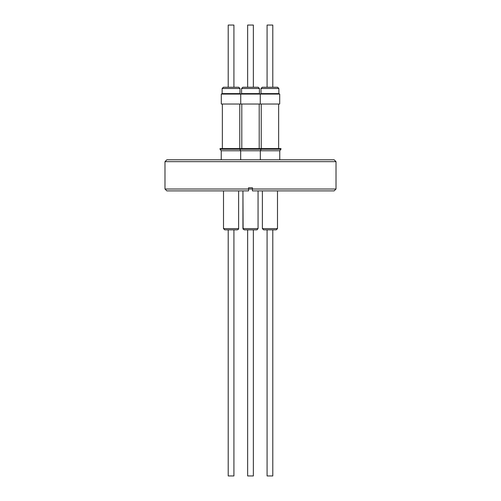 <?xml version="1.0" encoding="UTF-8"?>
<svg xmlns="http://www.w3.org/2000/svg" width="501" height="501" viewBox="0 0 501 501"><rect width="100%" height="100%" fill="white"/><g stroke="black" fill="none" stroke-linecap="round" stroke-linejoin="round"><path stroke-width="0.75" d="M240.737 104.033L240.737 94.082L279.702 94.082L279.702 104.033L221.298 104.033L221.298 94.082L240.737 94.082L241.576 93.599L241.576 88.489L259.424 88.489L259.424 93.599L241.576 93.599L241.576 88.489L242.822 87.243L258.178 87.243L259.424 88.489L258.178 87.243M232.627 229.853L228.205 229.853L228.205 475.95L233.923 475.95L233.923 229.853M220.503 149.217L280.973 149.217L280.973 148.59L220.027 148.59L220.027 149.217L220.503 149.217M221.235 159.788L221.235 150.77L279.765 150.77L280.973 149.217M238.62 190.887L238.62 228.606L223.509 228.606L224.755 229.853L237.105 229.853M262.587 87.243L277.285 87.243M278.863 93.599L278.863 88.489L261.008 88.489L261.008 93.599L278.863 93.599L279.702 94.082M267.077 87.243L267.077 25.05L272.795 25.05L272.795 87.243M275.976 229.853L263.62 229.853L275.976 229.853M267.077 229.853L267.077 475.95L272.795 475.95L272.795 229.853M252.729 87.243L248.108 87.243M247.638 25.05L247.638 87.243L247.638 25.05L253.362 25.05L253.362 87.243M258.059 190.887L258.059 228.606L242.941 228.606L244.187 229.853L256.813 229.853L247.638 229.853L247.638 475.95L253.362 475.95L253.362 229.853L256.813 229.853L253.362 229.853M248.571 190.887L248.571 189.021L248.571 190.887L166.852 190.887L164.986 189.021L336.014 189.021L336.014 161.654L164.986 161.654L166.852 159.788L334.148 159.788L336.014 161.654M164.986 189.021L164.986 161.654M248.571 189.021L248.571 187.775L252.429 187.775L252.429 190.887L334.148 190.887L336.014 189.021M239.992 93.599L239.992 88.489L222.137 88.489L222.137 93.599L239.992 93.599L240.781 94.056M223.715 87.243L238.413 87.243M228.205 87.243L228.205 25.05L233.923 25.05L233.923 87.243M252.429 189.021L252.429 190.887M262.38 190.887L262.38 228.606L277.491 228.606L276.245 229.853M239.772 148.59L239.772 104.033M238.62 228.606C238.877 228.894 238.463 229.308 237.38 229.853M261.008 88.489L262.255 87.243M261.008 93.599L260.219 94.056M261.228 148.59L261.228 104.033M262.38 228.606L263.62 229.853M260.326 159.788L260.326 150.77L261.541 148.59M260.263 104.033L260.263 94.082L259.424 93.599M259.205 148.59L259.205 104.033M258.059 228.606L257.013 229.834M239.992 88.489L238.745 87.243M241.795 148.59L241.795 104.033L241.795 148.59M242.941 228.606L242.941 190.887L243.104 229.214M222.137 88.489L223.383 87.243M222.137 93.599L221.298 94.082M247.638 475.95L247.638 229.853M241.576 88.489L242.822 87.243M240.674 159.788L240.674 150.77L239.459 148.59M277.491 228.606L277.491 190.887M278.644 148.59L278.644 104.033M279.765 159.788L279.765 150.77M278.863 88.489L277.617 87.243M223.509 228.606L223.509 190.887M222.356 148.59L222.356 104.033M221.235 150.77L220.027 149.217"/></g></svg>
